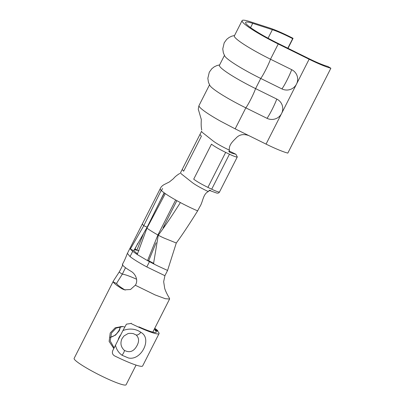 <?xml version="1.0" encoding="UTF-8"?>
<svg xmlns="http://www.w3.org/2000/svg" width="405" height="405" viewBox="0 0 405 405"><rect width="100%" height="100%" fill="white"/><g stroke="black" fill="none" stroke-linecap="round" stroke-linejoin="round"><path stroke-width="0.61" d="M237.295 156.922A9.877 1.139 -153.1 0 1 237.295 156.927A9.877 1.139 -153.1 0 1 237.29 156.932A9.877 1.139 26.9 0 1 232.394 155.55A9.877 1.139 26.9 0 1 229.453 154.209L211.699 189.206A9.877 1.139 26.9 0 0 214.64 190.547A9.877 1.139 26.9 0 0 219.535 191.929A9.877 1.139 -153.1 0 1 219.535 191.929L219.439 192.107C218.806 193.119 217.794 193.403 216.397 192.947L208.995 190.284L210.554 190.396M330.87 68.232A29.631 3.412 -153.1 0 1 319.894 64.218A29.631 3.412 -153.1 0 1 309.116 59.236L278.23 43.983A39.113 4.506 -153.1 0 1 242.099 20.625A39.113 4.506 -153.1 0 1 250.006 21.657L269.654 28.016A29.631 3.412 -153.1 0 1 293.068 38.328L292.668 38.637A25.682 2.956 26.9 0 0 272.378 29.697L252.73 23.338A35.164 4.05 26.9 0 0 245.622 22.412A35.164 4.05 26.9 0 0 278.103 43.411L308.99 58.664A25.682 2.956 26.9 0 0 318.33 62.983A25.682 2.956 26.9 0 0 327.842 66.46L330.87 68.232L287.813 153.105A29.631 3.412 -153.1 0 1 276.838 149.091A29.631 3.412 -153.1 0 1 266.06 144.109L235.168 128.856L245.825 107.857A39.113 4.506 -153.1 0 1 209.896 85.511L208.443 82.255L207.841 78.297L209.294 72.186L211.82 68.728L214.275 66.805L216.918 65.559L219.631 64.901M276.777 99.068A10.864 10.743 -12.4 0 1 281.596 113.481A10.864 10.743 -12.4 0 1 267.011 118.321A12.925 1.205 -63.7 0 0 272.084 109.552A12.925 1.205 -63.7 0 0 276.777 99.068L255.59 88.609A39.113 4.506 -153.1 0 1 219.459 65.245L224.431 55.444M291.691 69.67A10.864 10.743 -12.4 0 1 296.511 84.083A10.864 10.743 -12.4 0 1 281.926 88.918A12.925 1.205 -63.7 0 0 286.998 80.155A12.925 1.205 -63.7 0 0 291.691 69.67L270.505 59.211A39.113 4.506 -153.1 0 1 234.373 35.848L242.099 20.625M125.515 267.705L122.33 274.15L116.929 282.756L116.716 283.611C117.187 284.685 119.743 286.684 124.396 289.605L125.373 290.046M119.095 272.18L113.405 280.969L113.197 281.885C113.785 283.171 116.741 285.49 122.072 288.831L124.467 289.838L130.481 289.514L135.432 285.105C138.667 280.017 135.067 273.557 131.159 271.396C125.464 267.968 122.543 265.645 122.391 264.419C123.282 264.085 122.194 266.652 119.126 272.13L122.33 274.15C124.583 274.408 128.355 275.673 133.65 277.936L136.591 279.227M122.826 326.541L116.124 328.096L111.431 333.113L110.231 340.964L114.149 347.865M120.523 326.617L119.283 330.738L115.501 335.148L110.135 337.4M153.859 263.463L148.686 260.719L147.531 260.628L153.515 263.802A28.927 3.331 26.9 0 0 158.395 266.237L167.574 270.444L164.911 275.694L163.666 281.693L164.719 288.497C165.645 291.332 167.23 294.597 169.472 298.283L169.599 299.006L165.311 298.723L155.145 294.941L135.341 285.257M136.07 365.097L126.097 384.75A29.14 3.356 -153.1 0 1 111.643 380.69A29.14 3.356 -153.1 0 1 74.13 358.384L113.405 280.969M113.825 348.508L109.127 341.43L110.211 332.986L115.157 327.822L122.194 326.455L124.745 326.982M137.528 253.93L133.817 250.73L147.126 227.2L143.78 225.691L130.329 249.07L133.817 250.735M137.224 254.527L146.934 228.187L165.296 193.615A29.038 3.346 -153.1 0 1 162.896 191.848A29.038 3.346 -153.1 0 1 161.225 190.39L143.78 225.691A29.14 3.356 -153.1 0 1 142.489 223.641L130.061 248.138L130.329 249.07L132.708 251.343L137.224 254.527L147.531 260.628L157.899 234.981L158.34 235.057M153.515 263.802L158.269 235.189C163.858 227.848 171.234 216.974 180.397 202.571A29.038 3.346 -153.1 0 1 179.304 201.989A29.038 3.346 -153.1 0 1 175.664 199.984L157.899 234.981A29.14 3.356 26.9 0 1 146.934 228.187M134.182 249.647L139.001 250.7M135.037 248.959L136.93 250.072L143.507 233.69M116.61 333.755L119.298 330.232L120.412 326.946M122.391 264.419L122.386 264.354C125.206 259.559 126.876 254.426 127.398 253.388L130.046 256.593C133.66 259.402 139.244 262.845 146.802 266.925L164.911 275.694M113.197 281.885L116.716 283.611M119.126 272.13L122.33 274.15M122.072 288.831L124.396 289.605M281.926 88.918L260.739 78.459A39.113 4.506 -153.1 0 1 224.81 56.113L223.357 52.852L222.76 48.894L224.208 42.788L226.734 39.326L229.195 37.407L231.832 36.161L234.546 35.503M267.011 118.321L245.825 107.857A12.925 1.205 116.3 0 0 250.898 99.093A12.925 1.205 116.3 0 0 255.59 88.609L260.739 78.459A12.925 1.205 116.3 0 0 265.812 69.69A12.925 1.205 116.3 0 0 270.505 59.211L278.23 43.983M288.006 48.301L293.068 38.328M287.813 48.21L292.668 38.637M199.959 134.465L182.199 169.462L183.637 171.199L201.391 136.202L199.959 134.465L201.594 131.24A15.805 1.823 26.9 0 0 203.032 132.977L213.101 140.945A15.805 1.823 26.9 0 0 227.306 149.156L229.336 150.133C228.779 144.863 232.774 141.396 236.277 137.847C239.461 134.516 243.613 133.756 248.736 135.553M235.168 128.856L220.583 121.201A39.113 4.506 -153.1 0 1 202.596 109.795A39.113 4.506 -153.1 0 1 199.037 105.497L209.517 84.842M229.078 150.938L235.943 154.29L232.313 153.287M237.29 156.932L235.943 154.29M229.336 151.88L229.336 150.133M209.648 190.421L208.307 191.585C202.839 194.111 203.006 202.146 199.746 206.828L197.64 210.878C188.7 225.185 181.582 235.892 176.291 243.005L167.574 270.444M182.199 169.462L180.564 172.687A15.805 1.823 26.9 0 0 182.002 174.428L192.076 182.397A15.805 1.823 26.9 0 0 206.277 190.603L208.307 191.585M161.225 190.39A29.038 3.346 -153.1 0 1 160.253 188.654L160.253 188.654A29.038 3.346 -153.1 0 1 160.258 188.639M164.395 192.972L159.671 201.806M163.929 226.744L164.632 224.78M162.567 188.467L161.509 190.522M164.177 192.815L147.126 227.2M134.688 249.647L137.872 243.228M163.053 227.899L176.874 200.657M148.686 260.719L156.112 242.803M140.869 332.282L141.269 332.581C152.295 338.889 141.137 360.987 128.39 357.964L122.011 355.236C118.64 352.785 116.463 349.459 115.471 345.257L122.948 330.52C129.57 328.131 135.543 328.718 140.869 332.282A5.138 2.516 127.7 0 1 136.126 334.965L133.21 333.583C130.299 333.219 128.431 333.295 127.61 333.816L123.986 335.978L122.001 338.646C120.057 343.167 120.837 347.07 124.335 350.34C129.686 353.125 133.944 351.489 137.108 345.425C139.33 341.167 139.001 337.679 136.126 334.965M154.75 328.273A32.299 3.721 -153.1 0 1 157.823 330.718L155.15 329.518A29.14 3.356 26.9 0 0 154.437 328.89M155.15 329.518L154.887 330.04A29.14 3.356 26.9 0 1 156.244 332.156A29.14 3.356 26.9 0 1 141.79 328.096A29.14 3.356 26.9 0 1 138.956 326.855M157.823 330.718L157.555 331.239A32.299 3.721 -153.1 0 1 159.064 333.588A32.299 3.721 -153.1 0 1 143.041 329.083A32.299 3.721 -153.1 0 1 130.957 323.484L126.421 324.157L122.948 330.52M159.064 333.588L142.641 365.963A32.299 3.721 -153.1 0 1 126.618 361.457A32.299 3.721 -153.1 0 1 114.529 355.858C112.489 354.577 111.901 352.816 112.772 350.578L115.471 345.257M157.555 331.239L154.887 330.04M266.06 144.109L309.116 59.236M132.708 251.343L130.046 256.593M149.465 261.676L146.802 266.925M148.255 225.62A3.949 0.456 26.9 0 0 147.982 225.514M250.568 27.601L252.73 23.338M202.596 109.795A39.113 4.506 -153.1 0 1 199.037 105.497C198.253 108.267 198.126 109.892 198.647 110.388L201.27 119.404M268.054 38.217L272.378 29.697M229.453 154.209L225.671 152.381C219.307 149.263 214.574 146.524 211.466 144.17L193.711 179.172C196.668 181.435 201.401 184.169 207.912 187.378L225.671 152.381M211.699 189.206L207.912 187.378M180.564 172.687A15.805 1.823 26.9 0 0 182.002 174.428M165.296 193.615A29.038 3.346 26.9 0 0 175.664 199.984M180.397 202.571A29.038 3.346 26.9 0 0 187.08 205.998A29.038 3.346 26.9 0 0 194.273 209.4A29.038 3.346 -153.1 0 0 197.164 210.676A29.038 3.346 -153.1 0 0 197.64 210.878M158.269 235.189A7.903 0.911 26.9 0 0 164.931 238.423L176.291 243.005M122.011 355.236A5.138 1.524 -52 0 0 124.335 350.34M131.235 323.215L130.957 323.484M219.535 191.924L237.295 156.927M169.599 299.006L152.812 332.1M130.061 248.138L127.398 253.388M201.214 118.999C201.518 119.9 200.637 124.968 201.756 130.066M232.404 153.313C230.126 152.614 228.526 151.323 228.86 151.526L229.767 152.29M179.82 173.411C176.843 175.244 174.747 176.975 173.522 178.605L169.396 181.941L164.076 184.624C162.172 185.723 160.896 187.064 160.253 188.654L142.489 223.641M110.14 337.335A13.036 13.036 0 0 0 120.199 326.658M120.847 334.702A13.036 13.036 0 0 0 118.088 340.154"/></g></svg>
